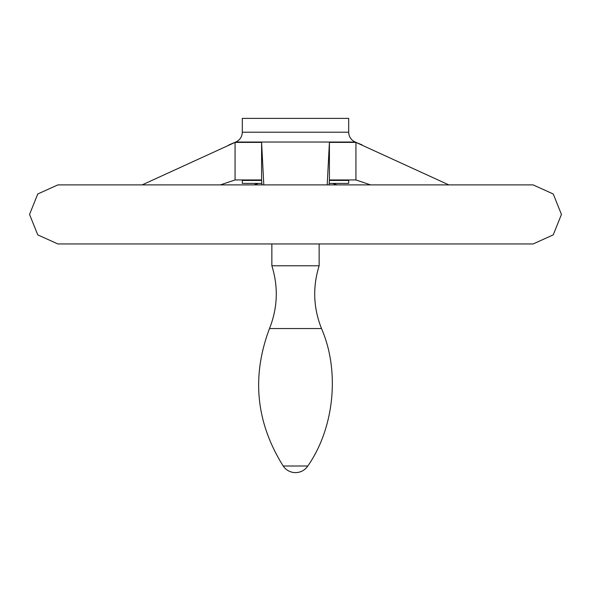 <?xml version="1.0" encoding="UTF-8"?>
<svg xmlns="http://www.w3.org/2000/svg" width="591" height="591" viewBox="0 0 591 591"><rect width="100%" height="100%" fill="white"/><g stroke="black" fill="none" stroke-linecap="round" stroke-linejoin="round"><path stroke-width="0.89" d="M329.061 184.894L329.409 179.952L355.93 179.952L370.616 184.894M337.062 184.894L332.607 183.395M258.393 183.395L253.938 184.894M220.384 184.894L235.07 179.952L235.07 142.387L142.165 184.894M261.939 184.894L261.591 179.952L235.07 179.952M448.835 184.894L355.93 142.387L329.409 142.387L327.2 184.894M263.8 184.894L261.591 142.387L235.07 142.387M355.93 179.952L355.93 142.387M242.258 179.952L242.31 183.395L261.835 183.395M329.165 183.395L348.69 183.395L348.742 179.952M261.591 179.952L261.591 142.387M533.134 184.902L553.228 193.974L561.45 214.43L553.228 234.878L533.134 243.95L57.866 243.95L37.772 234.878L29.55 214.422L37.772 193.966L57.866 184.902L533.134 184.902L57.918 184.894M307.815 466.003L283.185 466.003A14.775 14.775 0 0 0 307.815 466.003C334.373 427.958 340.032 371.067 321.497 328.53C313.326 307.889 312.543 286.975 319.14 265.78L271.86 265.78L271.86 243.95L57.918 243.95L533.082 243.95L319.14 243.95L319.14 265.78M329.409 179.952L329.409 142.387M242.31 132.214L348.69 132.214L348.69 118.385L242.31 118.385L242.31 132.214C242.103 136.794 239.931 140.06 235.787 142.025L355.213 142.025L362.047 144.891M321.497 328.53L269.503 328.53C251.389 376.607 255.947 422.439 283.185 466.003M242.31 180.432L261.628 180.432M329.372 180.432L348.69 180.432M228.865 181.991L228.023 182.279M362.143 181.998L362.977 182.279M235.787 142.025L228.953 144.891M269.503 328.53C277.674 307.889 278.457 286.975 271.86 265.78M348.69 132.214C348.897 136.794 351.069 140.06 355.213 142.025"/></g></svg>
